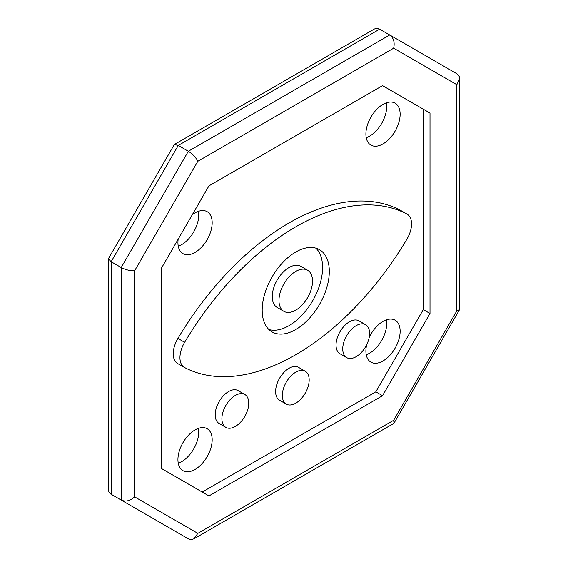<?xml version="1.0" encoding="UTF-8"?>
<svg xmlns="http://www.w3.org/2000/svg" width="568" height="568" viewBox="0 0 568 568"><rect width="100%" height="100%" fill="white"/><g stroke="black" fill="none" stroke-linecap="round" stroke-linejoin="round"><path stroke-width="0.85" d="M178.231 532.997L111.143 494.259L188.342 538.826L121.211 500.074L121.211 267.528L121.211 500.074C125.684 501.991 130.164 500.919 134.637 496.858L134.637 270.737C130.164 270.908 125.684 269.835 121.211 267.528L111.143 261.713L178.274 145.444L188.342 151.258L121.211 267.528L188.342 151.258L389.726 34.982L188.342 151.258C192.58 153.978 195.74 157.315 197.834 161.276L393.66 48.216C394.938 42.309 393.631 37.9 389.726 34.982L378.891 28.798L376.47 28.414L374.482 28.968L174.34 144.499L178.274 145.444L379.658 29.174M178.274 533.018L110.774 494.032L108.893 491.874L108.36 489.438L108.36 258.781L174.34 144.499M108.36 258.781L111.143 261.713L111.143 494.259M393.66 48.216L456.857 84.703L459.64 78.561L459.398 76.893L458.454 75.09L456.857 73.741L389.726 34.982M386.375 102.808A24.211 13.98 -60 0 1 366.232 137.697M365.899 134.012A24.211 13.98 -60 0 1 376.463 109.645A24.211 13.98 -60 0 1 395.122 103.163A24.211 13.98 -60 0 1 395.122 131.116A24.211 13.98 -60 0 1 370.911 145.088A24.211 13.98 -60 0 1 365.899 134.012M198.409 428.364A24.211 13.98 -60 0 1 178.267 463.254M177.933 459.569A24.211 13.98 -60 0 1 188.505 435.209A24.211 13.98 -60 0 1 207.157 428.719A24.211 13.98 -60 0 1 207.157 456.672A24.211 13.98 -60 0 1 182.953 470.652A24.211 13.98 -60 0 1 177.933 459.569M386.375 319.848A24.211 13.98 -60 0 1 366.232 354.737M369.157 337.562A24.211 13.98 -60 0 1 395.122 320.203A24.211 13.98 -60 0 1 395.122 348.156A24.211 13.98 -60 0 1 370.911 362.135A24.211 13.98 -60 0 1 365.899 351.052A24.211 13.98 -60 0 1 366.658 344.769M198.409 211.324A24.211 13.98 -60 0 1 178.267 246.214M192.282 214.739A24.211 13.98 -60 0 1 207.157 211.679A24.211 13.98 -60 0 1 207.157 239.632A24.211 13.98 -60 0 1 182.953 253.612A24.211 13.98 -60 0 1 177.933 242.529A24.211 13.98 -60 0 1 178.16 239.199M221.903 418.68A18.985 10.962 120 0 0 225.837 427.37A18.985 10.962 120 0 0 244.822 416.408A18.985 10.962 120 0 0 244.822 394.483A18.985 10.962 120 0 0 230.196 399.574A18.985 10.962 120 0 0 221.903 418.68M244.822 394.483L238.113 390.614A18.985 10.962 120 0 0 223.48 395.697A18.985 10.962 120 0 0 215.194 414.803A18.985 10.962 120 0 0 219.127 423.501L225.837 427.37M315.886 248.152A47.471 27.406 -60 0 1 312.769 300.607A47.471 27.406 -60 0 1 268.898 329.539M262.182 310.163A47.471 27.406 -60 0 1 282.899 262.395A47.471 27.406 -60 0 1 319.479 249.671A47.471 27.406 -60 0 1 319.479 304.483A47.471 27.406 -60 0 1 272.015 331.889A47.471 27.406 -60 0 1 262.182 310.163M407.121 214.15L400.412 210.274A21.364 12.333 120 0 0 400.149 210.124A227.846 131.549 120 0 0 177.926 338.429A21.364 12.333 120 0 0 177.663 363.541L184.373 367.418A21.364 12.333 120 0 0 184.636 367.56A227.846 131.549 120 0 0 406.858 239.263A21.364 12.333 120 0 0 407.121 214.15A21.364 12.333 120 0 0 406.858 214.001A227.846 131.549 120 0 0 184.636 342.305A21.364 12.333 120 0 0 184.373 367.418M278.966 300.472A23.735 13.703 120 0 0 283.879 311.335A23.735 13.703 120 0 0 307.615 297.632A23.735 13.703 120 0 0 307.615 270.226A23.735 13.703 120 0 0 289.325 276.588A23.735 13.703 120 0 0 278.966 300.472M307.615 270.226L300.905 266.349A23.735 13.703 120 0 0 282.615 272.711A23.735 13.703 120 0 0 272.249 296.595A23.735 13.703 120 0 0 277.17 307.458L283.879 311.335M282.324 395.427A18.985 10.962 120 0 0 286.251 404.118A18.985 10.962 120 0 0 305.243 393.155A18.985 10.962 120 0 0 305.243 371.231A18.985 10.962 120 0 0 290.61 376.321A18.985 10.962 120 0 0 282.324 395.427M305.243 371.231L298.527 367.354A18.985 10.962 120 0 0 283.894 372.445A18.985 10.962 120 0 0 275.608 391.551A18.985 10.962 120 0 0 279.541 400.241L286.251 404.118M342.738 348.922A18.985 10.962 120 0 0 346.672 357.613A18.985 10.962 120 0 0 365.657 346.65A18.985 10.962 120 0 0 365.657 324.726A18.985 10.962 120 0 0 351.024 329.809A18.985 10.962 120 0 0 342.738 348.922M365.657 324.726L358.948 320.849A18.985 10.962 120 0 0 344.314 325.933A18.985 10.962 120 0 0 336.029 345.046A18.985 10.962 120 0 0 339.955 353.736L346.672 357.613M456.857 84.703L456.857 310.831L393.66 420.292L197.834 533.345L193.901 538.826L191.118 539.6L188.342 538.826M456.857 310.831L459.505 309.73L459.64 309.219L459.64 78.561M393.66 420.292L394.036 423.125L393.66 423.501L193.901 538.826M382.541 395.704L208.953 495.921L161.489 468.515L161.489 268.075L208.953 185.864L382.541 85.647L430.004 113.053L430.004 313.486L382.541 395.704L375.824 391.828L202.244 492.044M430.004 113.053L423.295 109.177L423.295 309.61L375.824 391.828M423.295 309.61L430.004 313.486M400.149 210.124L406.858 214.001M177.926 338.429L184.636 342.305M197.834 533.345L134.637 496.858M134.637 270.737L197.834 161.276M394.036 423.125L459.505 309.73"/></g></svg>
